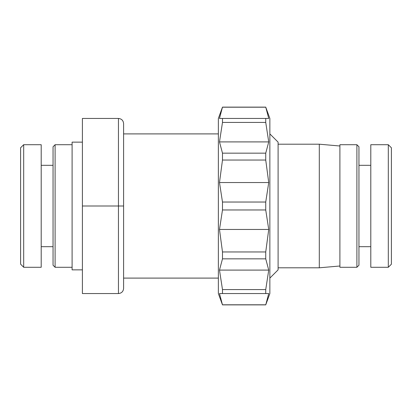 <?xml version="1.0" encoding="UTF-8"?>
<svg xmlns="http://www.w3.org/2000/svg" width="412" height="412" viewBox="0 0 412 412"><rect width="100%" height="100%" fill="white"/><g stroke="black" fill="none" stroke-linecap="round" stroke-linejoin="round"><path stroke-width="0.62" d="M269.86 278.1L278.1 269.86L278.1 142.14L269.86 133.9M82.4 206L82.4 118.45L118.45 118.45C121.571 118.759 123.291 120.479 123.6 123.6C123.291 120.479 121.571 118.759 118.45 118.45L118.45 293.55C121.571 293.241 123.291 291.521 123.6 288.4L123.6 206L82.4 206L82.4 293.55L118.45 293.55C121.571 293.241 123.291 291.521 123.6 288.4M123.6 206L123.6 123.6M82.4 142.14L72.1 142.14L72.1 269.86L82.4 269.86M278.1 144.2L319.3 144.2L319.3 267.8L278.1 267.8M222.485 304.88L218.36 293.55L218.36 118.45L222.485 107.12L219.483 118.45L222.485 118.45L222.485 122.421L219.483 141.908L222.485 153.161L222.485 160.041L219.483 182.542L222.485 202.029L222.485 209.971L219.483 229.458L222.485 251.959L222.485 258.839L219.483 270.092L222.485 289.579L222.485 293.55L219.483 293.55L222.485 304.88L265.735 304.88L268.737 293.55L265.735 293.55L265.735 289.579L268.737 270.092L265.735 258.839L265.735 251.959L268.737 229.458L265.735 209.971L265.735 202.029L268.737 182.542L265.735 160.041L265.735 153.161L268.737 141.908L265.735 122.421L265.735 118.45L268.737 118.45L265.735 107.12L269.86 118.45L269.86 293.55L265.735 304.88M265.735 118.45L222.485 118.45M222.485 107.202L265.735 107.202M222.485 122.421L265.735 122.421M219.483 141.908L268.737 141.908M265.735 153.161L222.485 153.161M222.485 160.041L265.735 160.041M219.483 182.542L268.737 182.542M265.735 202.029L222.485 202.029M222.485 209.971L265.735 209.971M219.483 229.458L268.737 229.458M265.735 251.959L222.485 251.959M222.485 258.839L265.735 258.839M219.483 270.092L268.737 270.092M265.735 289.579L222.485 289.579M222.485 293.55L265.735 293.55M265.735 304.798L222.485 304.798M23.685 267.264L23.685 144.684L20.6 147.774L20.6 264.169L23.685 267.264M23.685 144.715L41.2 144.715L41.2 267.285L23.685 267.285M55.105 144.715L53.045 146.775L53.045 265.225L55.105 267.285L55.105 144.715L72.1 144.715M388.31 144.715L388.31 267.285L391.4 264.195L391.4 147.805L388.31 144.715L370.8 144.715L370.8 267.285L388.31 267.285M356.895 267.285L358.955 265.225L358.955 146.775L356.895 144.715L356.895 267.285L339.9 267.285L339.9 144.715L356.895 144.715M123.6 278.1L218.36 278.1M123.6 133.9L218.36 133.9M339.9 146.002L319.3 144.2M339.9 265.998L319.3 267.8M222.485 107.12L265.735 107.12M55.105 267.285L72.1 267.285M41.2 246.685L53.045 246.685M41.2 165.315L53.045 165.315M370.8 165.315L358.955 165.315M370.8 246.685L358.955 246.685"/></g></svg>
